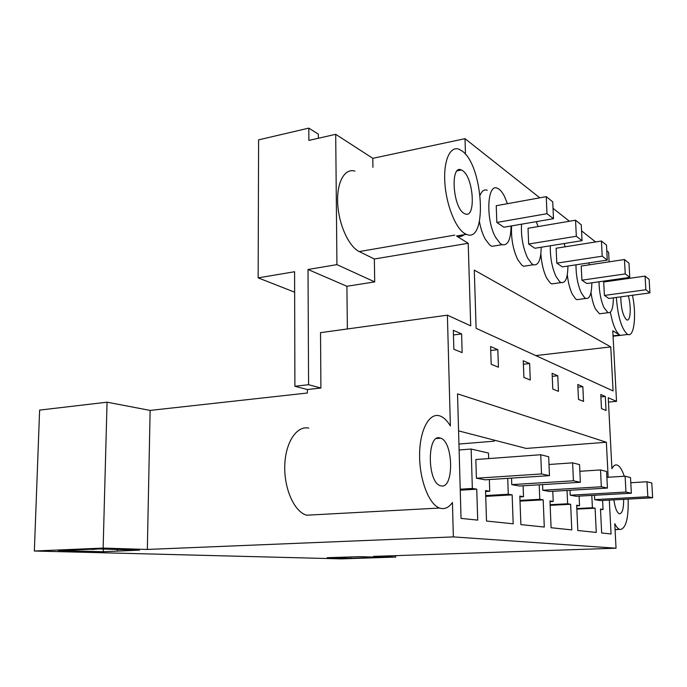 <?xml version="1.0" encoding="UTF-8"?>
<svg xmlns="http://www.w3.org/2000/svg" width="687" height="687" viewBox="0 0 687 687"><rect width="100%" height="100%" fill="white"/><g stroke="black" fill="none" stroke-linecap="round" stroke-linejoin="round"><path stroke-width="1.03" d="M34.35 551.017L103.136 548.089L107.052 402.187L39.614 410.096L34.35 551.017L341.267 558.875L395.703 557.071L395.678 555.637M573.439 480.788L511.763 484.627L519.449 486.018L580.36 482.274L573.439 480.788L572.615 462.84L548.999 464.489M511.763 484.627L511.532 478.109M465.116 233.743C462.643 236.457 459.783 237.213 456.52 236.01L468.199 243.275L470.715 325.844L447.392 315.178L450.371 425.949C447.297 420.788 443.939 417.498 440.307 416.09L439.457 415.807C429.083 412.647 419.602 430.371 419.594 455.12C419.448 479.818 428.989 504.473 439.594 508.037C444.412 509.642 448.688 507.787 452.432 502.489L453.351 536.899L616.041 548.209L373.436 556.393L395.703 557.071M453.351 536.899L147.336 549.445L103.136 548.089M91.792 549.471L99.005 548.93L139.538 550.132L103.308 551.73L58.361 550.527L91.8 549.239M372.509 557.569L350.748 558.342L327.141 557.707L359.799 556.668L380.864 557.286L372.509 557.569L372.5 557.045M458.942 444.051L494.288 441.174L494.254 440.135M107.052 402.187L150.127 410.414L307.39 393.016L307.381 389.538L320.898 388.026L320.528 332.663L447.392 315.178M476.409 478.229L475.833 459.534L540.738 454.734L548.673 456.752L549.471 475.644L485.202 479.818L476.409 478.229L541.519 473.944L549.471 475.644M616.041 548.209L614.762 523.64C616.342 526.809 617.957 528.707 619.622 529.342L615.08 529.737M610.339 312.216L612.229 320.52C614.513 328.377 617.029 333.212 619.794 335.033L612.778 330.791L616.522 401.345L608.253 397.747L611.919 468.689C613.474 465.588 615.251 464.386 617.261 465.099C619.846 466.207 622.173 469.917 624.26 476.246M628.133 499.088C628.639 518.041 626.046 528.183 620.361 529.522M606.801 250.824L608.613 252.258L609.12 261.841M465.477 154.292L465.005 138.671L539.776 197.813M553.018 208.29L569.411 221.248M581.563 230.858L595.586 241.953M441.226 485.907L440.255 485.657C427.091 482.094 427.005 433.385 440.024 437.988L440.625 438.169C453.446 441.793 454.184 488.869 441.226 485.907M461.604 333.916L462.153 352.611L453.849 349.271L453.326 330.31L461.604 333.916L453.454 334.964M498.436 367.202L491.196 364.29L490.595 346.531L497.835 349.683L498.436 367.202M489.359 479.552L489.737 491.265L485.537 490.587L486.516 521.047L513.189 523.812L512.141 494.863L508.286 494.245L507.727 478.358M608.15 477.259L606.363 442.256L457.533 393.849L461.037 518.402L477.705 520.128L476.752 489.178L472.347 488.466L471.162 449.032L488.491 453.059L488.672 458.581M602.611 500.454L603.066 509.479L600.481 509.058L601.666 532.983L611.052 533.962L609.317 500.093M579.107 496.126L579.545 505.701L576.659 505.228L577.819 530.51L596.282 532.425L595.097 508.191L592.409 507.762L591.808 495.421M552.777 491.274L553.207 501.467L549.961 500.943L551.086 527.736L571.799 529.892L570.639 504.267L567.634 503.786L567.033 490.441M523.09 485.795L523.503 496.692L519.819 496.1L520.883 524.61L544.293 527.041L543.185 499.853L539.793 499.312L539.209 484.799M647.832 496.744L594.667 499.612L600.06 500.591L652.65 497.783L647.832 496.744L646.982 481.759L630.786 482.729M594.667 499.612L594.461 495.267M610.76 346.909L613.079 390.937L476.108 328.309L474.288 270.103L610.76 346.909L535.766 355.583M601.348 486.774L600.507 469.934L606.595 471.488L607.437 488.079L601.348 486.774L542.782 490.235L542.558 484.593M542.782 490.235L549.566 491.463L607.437 488.079M496.28 245.637L491.875 246.358L489.805 245.104L485.228 239.128C482.669 234.37 480.737 228.539 479.432 221.635M480.144 195.168C481.922 190.823 484.301 189.191 487.281 190.256M529.625 363.526L530.278 380.005L523.906 377.438L523.254 360.752L529.625 363.526L523.391 364.222M582.834 386.678L577.784 384.48L578.48 399.387L583.538 401.414L582.834 386.678L577.904 387.176M557.758 375.772L558.445 391.332L552.786 389.057L552.108 373.307L557.758 375.772L552.236 376.356M606.028 410.465L601.486 408.636L600.773 394.493L605.316 396.468L606.028 410.465M601.554 313.538L599.45 313.813L595.328 308.764C593.345 304.504 591.902 299.103 590.992 292.559M625.969 492.055L570.227 495.198L576.247 496.28L631.362 493.214L625.969 492.055L625.11 476.194L606.896 477.336M570.227 495.198L570.004 490.269M527.23 265.723L523.631 266.273L521.854 265.191L517.8 259.729C513.026 249.647 510.956 238.372 511.592 225.903M554.761 283.491L551.773 283.929L550.244 282.984L546.62 277.96C543.434 271.374 541.519 263.31 540.875 253.761M623.659 499.329C623.71 508.569 622.336 513.395 619.537 513.807L619.21 513.721C616.771 512.356 615.002 507.736 613.903 499.853M579.39 299.334L576.891 299.678L575.56 298.845L572.305 294.199C569.841 289.029 568.175 282.537 567.307 274.731M150.127 410.414L147.336 549.445M129.285 550.553L129.302 549.832M126.253 550.467L126.271 549.737M117.357 550.828L117.391 549.48M103.308 551.73L103.376 549.059M307.381 389.538L294.895 386.266L294.594 271.743L258.157 277.866L294.646 292.181M315.135 514.743L306.642 515.207C294.422 511.952 283.989 488.869 284.77 465.597C285.388 442.282 296.801 425.365 308.781 428.13M346.909 286.281L308.025 269.484L336.931 264.632L374.707 281.902L346.909 286.281L347.373 328.961M468.199 243.275L374.355 259.008L374.707 281.902M454.742 235.126L359.258 251.571L374.355 259.008M462.111 151.011C483.459 165.627 487.71 244.168 466.336 234.327L464.584 233.434C455.412 227.981 446.146 204.554 444.832 182.484C443.407 160.346 450.251 145.498 459.234 149.328L462.111 151.011M465.005 138.671L372.801 158.328L372.938 167.37M336.931 264.632L335.703 134.309L308.875 140.423L308.815 128.125L318.321 134.128L318.347 138.267M335.703 134.309L372.801 158.328M606.363 442.256L526.19 448.431L458.572 430.869M476.752 489.178L460.247 490.183M472.347 488.466L460.221 489.213M471.162 449.032L459.114 449.985M485.572 491.514L489.737 491.265M512.141 494.863L485.726 496.392M485.7 495.559L508.286 494.245M497.835 349.683L490.733 350.533M605.316 396.468L600.893 396.888M511.068 225.989C510.819 239.574 507.856 245.8 502.18 244.666L500.136 243.396L495.628 237.376C485.486 219.84 487.126 182.63 497.525 188.324L498.187 188.633C500.351 189.87 502.429 192.412 504.413 196.267L507.427 203.695M308.025 269.484L308.575 384.694L320.898 388.026M294.895 386.266L308.575 384.694M258.157 277.866L258.595 139.856L308.815 128.125M359.258 251.571C348.833 246.659 338.717 224.563 337.695 203.472C336.553 182.33 344.711 167.808 354.956 171.132M462.703 170.728C473.815 177.864 476.108 219.179 465.022 213.863L463.974 213.314C452.69 207.096 450.157 164.184 461.355 169.964L462.703 170.728M546.242 196.645L496.246 205.722L496.83 222.451L503.872 227.225L553.482 218.698L546.989 213.7L546.242 196.645L552.734 201.858L553.482 218.698M457.387 235.864L458.469 236.517M370.911 557.518L370.903 556.994M363.638 557.758L363.629 556.779M350.748 558.342L350.739 557.08M600.507 509.599L603.066 509.479M616.522 401.345L608.476 402.101M632.478 295.255C636.669 314.912 634.187 337.523 627.866 334.457L627.24 334.14C621.52 328.772 617.871 316.544 616.316 297.454M617.501 280.038L617.768 279.102M613.336 297.857C613.242 308.317 611.473 313.263 608.012 312.697L603.967 307.621C600.85 300.425 599.201 291.82 599.021 281.782M610.915 280.081L611.138 280.949M626.535 277.849L627.016 278.682M628.262 295.831C631.49 306.153 630.597 321.851 626.81 319.884L626.441 319.687C622.86 315.668 620.979 308.051 620.816 296.836M645.059 276.105L603.71 282.005L604.405 295.444L608.854 298.459L649.928 292.894L645.857 289.759L645.059 276.105L649.129 279.386L649.928 292.894M523.503 496.692L519.853 496.899M543.185 499.853L520.007 501.124M539.793 499.312L519.982 500.402M553.207 501.467L549.986 501.639M570.639 504.267L550.141 505.34M567.634 503.786L550.115 504.705M579.545 505.701L576.685 505.847M595.097 508.191L576.84 509.119M592.409 507.762L576.814 508.552M575.551 220.209L528.02 228.282L528.655 244.04L534.864 248.256L582.035 240.665L576.324 236.268L575.551 220.209L581.262 224.804L582.035 240.665M536.315 221.652L538.05 226.573M541.184 247.243C540.978 259.875 538.393 265.714 533.438 264.761L531.695 263.671L527.693 258.175C522.979 248.041 520.918 236.714 521.519 224.194M601.426 241.025L556.144 248.239L556.805 263.147L562.335 266.891L607.291 260.09L602.216 256.191L601.426 241.025L606.501 245.096L607.291 260.09M564.156 243.542L565.178 246.805M567.926 266.049C567.763 277.857 565.495 283.362 561.133 282.572L559.63 281.618L556.058 276.56C551.996 267.629 550.081 257.367 550.313 245.774M624.449 259.531L581.219 266.041L581.906 280.176L586.844 283.525L629.773 277.393L625.247 273.907L624.449 259.531L628.974 263.173L629.773 277.393M588.845 262.881L589.394 264.813M591.833 282.812C591.705 293.907 589.712 299.12 585.839 298.45L584.534 297.608L581.322 292.945C577.784 284.968 576.007 275.599 575.989 264.83M546.989 213.7L496.83 222.451M576.324 236.268L528.655 244.04M602.216 256.191L556.805 263.147M625.247 273.907L581.906 280.176M645.857 289.759L604.405 295.444M541.519 473.944L540.738 454.734M572.615 462.84L579.536 464.601L580.36 482.274M600.507 469.934L579.854 471.299M625.11 476.194L630.511 477.568L631.362 493.214M646.982 481.759L651.791 482.987L652.65 497.783M619.794 335.033L613.044 335.849M439.586 508.037L306.642 515.207M466.336 234.327L456.52 236.01M436.554 438.512L440.625 438.169M502.18 244.666L491.875 246.358M461.355 169.964L457.293 170.78M615.071 529.531L619.622 529.342M608.012 312.705L599.45 313.813M627.866 334.457L613.07 336.235M533.438 264.761L523.631 266.273M561.133 282.572L551.773 283.929M585.839 298.45L576.891 299.678"/></g></svg>
